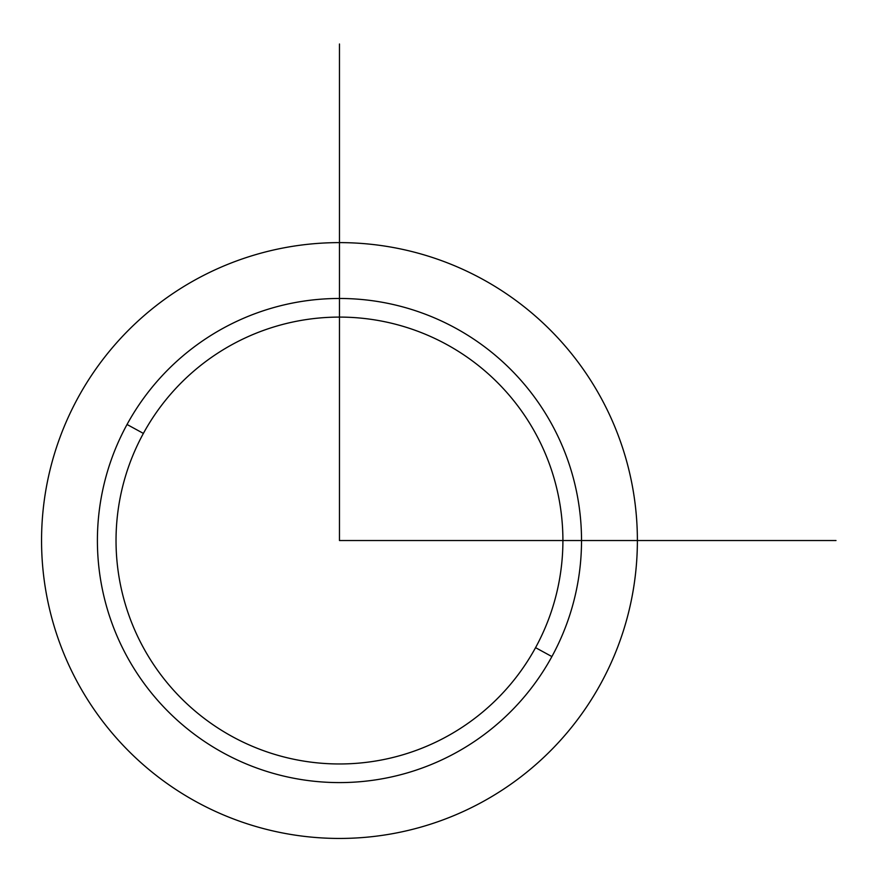 <?xml version="1.0" encoding="UTF-8"?>
<svg xmlns="http://www.w3.org/2000/svg" width="880" height="880" viewBox="0 0 880 880"><rect width="100%" height="100%" fill="white"/><g stroke="black" fill="none" stroke-linecap="round" stroke-linejoin="round"><path stroke-width="1.32" d="M600.919 683.364A297.924 297.924 0 0 0 482.295 279.081A297.924 297.924 0 0 0 78.023 397.705A297.924 297.924 0 0 0 196.636 801.977A297.924 297.924 0 0 0 600.919 683.364A297.924 297.924 0 0 1 196.636 801.977A297.924 297.924 0 0 1 78.023 397.705A297.924 297.924 0 0 1 482.295 279.081A297.924 297.924 0 0 1 600.919 683.364M551.892 656.579L535.557 647.658A223.443 223.443 0 0 0 446.589 344.443A223.443 223.443 0 0 0 143.385 433.411L127.039 424.479A242.055 242.055 0 0 1 455.521 328.108A242.055 242.055 0 0 1 551.892 656.579A242.055 242.055 0 0 1 223.421 752.961A242.055 242.055 0 0 1 127.039 424.479L143.385 433.411A223.443 223.443 0 0 0 232.342 736.615A223.443 223.443 0 0 0 535.557 647.658L551.892 656.579A242.055 242.055 0 0 0 455.521 328.108A242.055 242.055 0 0 0 127.039 424.479A242.055 242.055 0 0 0 223.421 752.961A242.055 242.055 0 0 0 551.892 656.579M143.385 433.411A223.443 223.443 0 0 1 446.589 344.443A223.443 223.443 0 0 1 535.557 647.658A223.443 223.443 0 0 1 232.342 736.615A223.443 223.443 0 0 1 143.385 433.411M339.471 44L339.471 540.529L836 540.529"/></g></svg>

